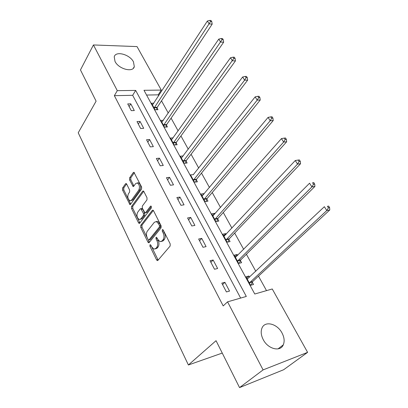 <?xml version="1.0" encoding="UTF-8"?>
<svg xmlns="http://www.w3.org/2000/svg" width="408" height="408" viewBox="0 0 408 408"><rect width="100%" height="100%" fill="white"/><g stroke="black" fill="none" stroke-linecap="round" stroke-linejoin="round"><path stroke-width="0.61" d="M149.976 244.846L149.955 246.284L156.58 259.881L157.299 260.595L157.876 260.396L170.151 246.019L170.192 243.877L163.231 230.03L162.746 229.556L162.302 229.714L162.277 231.198L163.164 232.973C164.291 235.651 164.256 237.91 163.052 239.761L162.032 240.985L160.069 241.674L157.83 239.471L156.478 237.232L156.05 237.385L156.029 238.848L156.901 240.603C157.998 243.255 157.967 245.478 156.799 247.284L155.81 248.477L153.938 249.135L151.71 246.922L150.858 245.177L150.379 244.698L149.976 244.846M151.036 245.545L158.141 260.085M163.348 230.265L164.419 232.744L163.164 232.973M157.106 238.002L158.146 240.368L156.901 240.603M133.462 61.848L134.309 66.616C133.1 72.828 118.692 69.105 115.031 61.486L114.23 56.875C115.52 50.567 129.785 54.371 133.462 61.848M282.01 332.964C284.315 337.38 284.738 341.348 283.28 344.862C280.357 352.216 267.918 349.064 263.221 339.599C261.038 335.269 260.63 331.413 261.997 328.032C264.955 320.51 277.256 323.661 282.01 332.964M126.689 184.11L126.123 183.534L125.521 183.789L122.568 188.057L122.558 190.062L129.933 204.581L130.519 204.347L141.581 189.088L141.601 187.002L133.926 172.293L133.289 172.564L129.596 177.903L129.581 179.948L133.125 186.507L133.742 186.252L135.599 183.636L137.292 182.942C139.511 184.625 140.01 186.997 138.807 190.057L131.549 200.119L129.968 200.767C127.786 199.119 127.276 196.784 128.428 193.759L129.606 192.097L129.622 190.067L126.689 184.11M307.606 352.359L283.642 369.735L239.547 387.6L216.051 340.685L188.394 364.987L78.224 132.789L96.104 101.164L80.463 69.936L93.432 44.951L137.022 46.588L161.282 90.076L143.988 90.306L254.77 294.01L272.248 288.976L307.606 352.359L263.094 369.903L227.562 301.844L246.32 296.443L135.67 90.413L117.295 90.658L93.432 44.951M239.547 387.6L263.094 369.903M240.644 298.08L132.666 95.314L114.357 95.661L223.201 305.918L227.562 301.844M114.357 95.661L117.295 90.658M140.76 225.333L140.74 227.373L147.905 242.082L148.583 242.76L149.165 242.551L161.048 227.878L161.084 225.757L153.556 210.788L152.913 210.151L152.271 210.39L140.76 225.333L141.994 225.124L141.974 227.164L149.41 242.25M138.496 222.768L131.524 208.463L131.539 206.443L142.647 191.209L143.285 190.954L143.891 191.556L147.002 197.742L146.977 199.838L142.326 206.06L142.305 208.126L144.978 212.874L145.595 212.639L150.496 206.203L150.945 206.035L151.368 207.947L139.709 223.181L139.128 223.406L138.496 222.768L139.725 222.559L132.753 208.279L131.524 208.463M188.394 364.987L222.258 353.073M229.526 291.082L224.905 282.31L221.799 283.127L226.42 291.934L229.526 291.082M217.622 268.505L213.139 260.008L210.038 260.722L214.516 269.255L217.622 268.505M206.081 246.626L201.741 238.389L198.64 239.006L202.98 247.279L206.081 246.626M194.897 225.415L190.684 217.423L187.583 217.954L191.796 225.976L194.897 225.415M184.044 204.836L179.954 197.084L176.863 197.528L180.948 205.311L184.044 204.836M173.507 184.865L169.539 177.337L166.459 177.704L170.422 185.257L173.507 184.865M163.282 165.475L159.426 158.166L156.351 158.457L160.201 165.791L163.282 165.475M153.352 146.64L149.603 139.536L146.538 139.755L150.277 146.885L153.352 146.64M143.698 128.336L140.056 121.436L136.996 121.584L140.638 128.515L143.698 128.336M134.314 110.548L130.774 103.831L127.724 103.923L131.264 110.655L134.314 110.548M266.516 290.624L258.499 276.129M255.806 271.269L246.396 254.266M243.683 249.359L234.666 233.055M231.928 228.113L223.283 212.481M220.529 207.504L212.231 192.51M209.462 187.501L201.501 173.114M198.716 168.081L191.077 154.275M188.282 149.221L180.943 135.961M178.138 130.886L171.095 118.157M168.28 113.067L161.512 100.837M158.692 95.737L158.192 94.834L146.569 95.054M249.528 277.185L248.895 276.027L245.978 276.792L250.604 285.289L253.521 284.488L252.266 282.193M237.64 255.428L237.13 254.5L234.212 255.168L238.695 263.41L241.613 262.701L240.399 260.477M226.103 234.33L225.711 233.611L222.794 234.192L227.144 242.184L230.061 241.572L228.883 239.414M214.914 213.853L214.628 213.333L211.716 213.833L215.939 221.59L218.851 221.059L217.709 218.969M204.051 193.973L203.867 193.642L200.955 194.065L205.056 201.598L207.968 201.149L206.861 199.114M193.499 174.67L190.505 174.859L194.489 182.182L197.401 181.81L196.319 179.831M183.233 155.927L180.346 156.198L184.222 163.312L187.124 163.011L186.079 161.094M173.145 137.863L170.473 138.052L174.236 144.973L177.138 144.743L176.118 142.876M163.353 120.289L160.869 120.411L164.531 127.138L167.428 126.97L166.433 125.154M153.847 103.173L151.526 103.239L155.091 109.788L157.978 109.686L157.014 107.916M158.192 94.834L161.282 90.076M132.666 95.314L135.67 90.413M248.895 276.027L246.697 278.108M224.905 282.31L222.569 284.595M213.139 260.008L210.895 262.354M237.13 254.5L235.008 256.632M201.741 238.389L199.573 240.796M225.711 233.611L223.666 235.799M190.684 217.423L188.598 219.881M214.628 213.333L212.66 215.567M179.954 197.084L177.949 199.594M203.867 193.642L201.965 195.922M169.539 177.337L167.606 179.892M193.412 174.517L255.153 96.869L257.866 96.319L258.687 97.614L259.901 97.583L259.08 96.293L257.866 96.319M159.426 158.166L157.565 160.762M149.603 139.536L147.808 142.178M140.056 121.436L138.322 124.108M130.774 103.831L129.101 106.539M155.321 248.916L157.049 248.227L155.81 248.477M158.146 240.368C159.248 243.01 159.212 245.234 158.044 247.034L157.049 248.227M161.492 241.47L163.282 240.746L162.032 240.985M164.419 232.744C165.541 235.416 165.505 237.675 164.302 239.522L163.282 240.746M153.331 210.441L141.994 225.124M148.13 239.583L148.599 240.057L149.007 239.909L159.406 227.001L159.426 225.522L158.498 223.671L156.356 221.559L154.336 222.294L147.319 231.178C146.202 232.983 146.171 235.176 147.237 237.762L148.13 239.583M148.92 239.996L150.246 239.674L149.007 239.909M156.208 221.524L157.605 221.35L159.752 223.457L160.681 225.303L160.655 226.782L150.246 239.674M143.718 191.281L132.768 206.259L132.753 208.279M145.421 212.808L146.834 212.446L151.394 206.479M137.608 212.374C136.405 215.439 136.95 217.826 139.24 219.524L140.816 218.917L143.438 215.475L143.458 213.41L140.806 208.677L140.194 208.911L137.608 212.374M140.383 219.336L142.05 218.714L140.816 218.917M141.612 208.554L142.04 208.488L142.662 209.11L144.697 213.216L144.672 215.276L142.05 218.714M139.725 222.559L139.934 222.89M131.039 200.614L132.779 199.951L131.549 200.119M137.358 182.968L138.536 182.794C140.755 184.472 141.255 186.839 140.046 189.899L132.779 199.951M134.37 172.655L130.83 177.766L130.815 179.806L133.921 186.002M126.572 183.906L123.797 187.904L123.782 189.909L130.723 204.061M247.84 278.771L247.136 278.914M251.073 285.161L252.613 281.591L329.776 209.957L326.788 210.543L324.37 206.698L247.222 279.077M249.349 282.984L326.788 210.543L328.425 207.845L329.623 207.616L328.649 206.081L327.456 206.31L328.425 207.845M327.456 206.31L328.649 206.081M329.623 207.616L329.776 209.957M239.328 263.257L240.73 259.87L314.905 186.451L311.901 186.92L309.565 183.212L235.416 257.382M237.481 261.176L311.901 186.92L313.507 184.268L314.711 184.084L313.772 182.6L312.569 182.784L313.507 184.268M312.569 182.784L313.772 182.6M314.711 184.084L314.905 186.451M227.919 242.02L229.204 238.802L300.538 163.741L297.524 164.108L295.265 160.523L223.961 236.339M225.966 240.021L297.524 164.108L299.1 161.492L300.308 161.354L299.401 159.921L298.192 160.058L299.1 161.492M295.265 160.523L298.192 160.058M300.308 161.354L300.538 163.741M216.837 221.427L218.02 218.351L286.651 141.79L283.631 142.061L281.449 138.593L212.849 215.919M214.792 219.489L283.631 142.061L285.177 139.485L286.385 139.383L285.508 138.001L284.3 138.103L285.177 139.485M281.449 138.593L284.3 138.103M286.385 139.383L286.651 141.79M206.071 201.44L207.157 198.492L273.222 120.564L270.193 120.737L268.082 117.387L202.057 196.09M203.944 199.558L270.193 120.737L271.713 118.203L272.926 118.142L272.08 116.8L270.866 116.867L271.713 118.203M268.082 117.387L270.866 116.867M272.926 118.142L273.222 120.564M195.6 182.039L196.605 179.209L260.228 100.026L257.193 100.113L255.153 96.869M193.407 180.198L257.193 100.113L258.687 97.614M259.901 97.583L260.228 100.026M185.421 163.19L186.354 160.466L247.646 80.141L244.611 80.147L242.632 77.005L181.387 158.11M183.172 161.384L244.611 80.147L246.08 77.683L247.294 77.688L246.498 76.434L245.285 76.429L246.08 77.683M242.632 77.005L245.285 76.429M247.294 77.688L247.646 80.141M175.516 144.871L176.384 142.244L235.457 60.879L232.422 60.807L230.505 57.763L171.488 139.913M173.216 143.101L233.866 58.385L235.079 58.415L234.309 57.202L233.096 57.166L233.866 58.385M230.505 57.763L233.096 57.166M235.079 58.415L235.457 60.879M165.883 127.061L166.688 124.522L223.65 42.208L220.616 42.065L218.754 39.117L161.854 122.216M163.542 125.317L222.034 39.678L223.247 39.739L222.503 38.561L221.284 38.5L222.034 39.678M218.754 39.117L221.284 38.5M223.247 39.739L223.65 42.208M156.504 109.737L157.259 107.278L212.196 24.108L209.166 23.899L207.361 21.038L152.485 104.999M154.127 108.013L210.559 21.542L211.772 21.634L211.048 20.492L209.834 20.4L210.559 21.542M207.361 21.038L209.834 20.4M211.772 21.634L212.196 24.108M151.19 246.039L149.955 246.284M163.526 230.974L162.277 231.198M157.274 238.609L156.029 238.848M158.044 247.034L156.799 247.284M164.302 239.522L163.052 239.761M157.82 259.615L156.58 259.881M153.127 210.258L152.271 210.39M149.144 241.847L147.905 242.082M141.974 227.164L140.74 227.373M160.655 226.782L159.406 227.001M160.681 225.303L159.426 225.522M159.752 223.457L158.498 223.671M132.768 206.259L131.539 206.443M143.534 191.092L142.647 191.209M146.834 212.446L145.595 212.639M151.098 206.111L150.496 206.203M144.672 215.276L143.438 215.475M144.697 213.216L143.458 213.41M142.662 209.11L141.423 209.299M140.046 189.899L138.807 190.057M133.783 185.773L132.544 185.926M130.815 179.806L129.581 179.948M130.83 177.766L129.596 177.903M134.206 172.467L133.289 172.564M130.57 203.801L129.341 203.98M123.782 189.909L122.558 190.062M123.797 187.904L122.568 188.057M126.383 183.687L125.521 183.789M252.348 281.994L249.431 282.785M252.613 281.591L249.696 282.382M240.475 260.279L237.558 260.972M240.73 259.87L237.813 260.564M228.959 239.21L226.042 239.817M229.204 238.802L226.287 239.404M217.78 218.764L214.863 219.285M218.02 218.351L215.103 218.872M206.927 198.915L204.015 199.354M207.157 198.492L204.24 198.931M196.386 179.627L193.474 179.994M196.605 179.209L193.693 179.571M186.14 160.89L183.233 161.18M186.354 160.466L183.447 160.757M176.179 142.673L173.278 142.897M176.384 142.244L173.482 142.463M166.495 124.95L163.598 125.113M166.688 124.522L163.797 124.68M157.07 107.712L154.183 107.814M157.259 107.278L154.372 107.375M134.309 66.616L133.309 68.304M283.28 344.862L278.052 348.886M157.779 260.493L157.299 260.595M149.037 242.673L148.583 242.76M157.605 221.35L156.356 221.559M142.04 208.488L140.806 208.677M139.556 223.334L139.128 223.406M138.536 182.794L137.292 182.942M133.533 186.456L133.125 186.507M130.336 204.525L129.933 204.581"/></g></svg>
